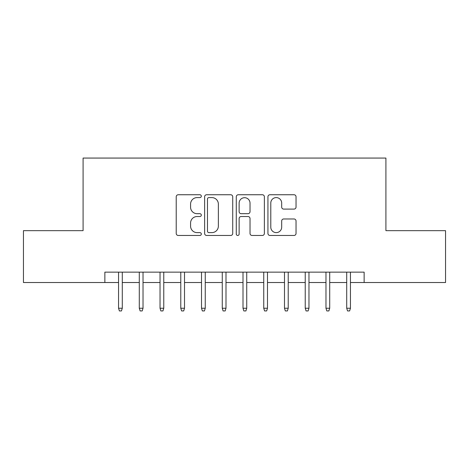 <?xml version="1.0" encoding="UTF-8"?>
<svg xmlns="http://www.w3.org/2000/svg" width="469" height="469" viewBox="0 0 469 469"><rect width="100%" height="100%" fill="white"/><g stroke="black" fill="none" stroke-linecap="round" stroke-linejoin="round"><path stroke-width="0.7" d="M201.312 196.171A1.425 1.425 0 0 0 199.888 194.746L178.255 194.746A2.034 2.034 0 0 0 176.221 196.781L176.221 233.427A2.034 2.034 0 0 0 178.255 235.467L199.888 235.467A1.425 1.425 0 0 0 201.312 234.043A1.425 1.425 0 0 0 199.888 232.618L197.091 232.618A6.513 6.513 0 0 1 190.572 226.099L190.572 223.045A6.513 6.513 0 0 1 197.091 216.531L199.888 216.531A1.425 1.425 0 0 0 201.312 215.107A1.425 1.425 0 0 0 199.888 213.682L197.091 213.682A6.513 6.513 0 0 1 190.572 207.163L190.572 204.115A6.513 6.513 0 0 1 197.091 197.596L199.888 197.596A1.425 1.425 0 0 0 201.312 196.171M293.999 209.098A2.034 2.034 0 0 0 296.039 207.064L296.039 196.781A2.034 2.034 0 0 0 293.999 194.746L269.974 194.746A2.034 2.034 0 0 0 267.94 196.781L267.94 233.427A2.034 2.034 0 0 0 269.974 235.467L293.999 235.467A2.034 2.034 0 0 0 296.039 233.427L296.039 221.01A2.034 2.034 0 0 0 293.999 218.976L283.722 218.976A2.034 2.034 0 0 0 281.681 221.01L281.681 227.172A5.446 5.446 0 0 1 276.235 232.618A5.446 5.446 0 0 1 270.789 227.172L270.789 203.042A5.446 5.446 0 0 1 276.235 197.596A5.446 5.446 0 0 1 281.681 203.042L281.681 207.064A2.034 2.034 0 0 0 283.722 209.098L293.999 209.098M104.863 282.52L23.45 282.52L23.45 230.66L83.083 230.66L83.083 158.065L385.917 158.065L385.917 230.66L445.55 230.66L445.55 282.52L364.137 282.52L364.137 272.149L104.863 272.149L104.863 282.52L118.551 282.52M232.718 196.781A2.034 2.034 0 0 0 230.684 194.746L206.659 194.746A2.034 2.034 0 0 0 204.625 196.781L204.625 233.427A2.034 2.034 0 0 0 206.659 235.467L230.684 235.467A2.034 2.034 0 0 0 232.718 233.427L232.718 196.781M238.316 194.746L262.341 194.746A2.034 2.034 0 0 1 264.375 196.781L264.375 233.427A2.034 2.034 0 0 1 262.341 235.467L252.058 235.467A2.034 2.034 0 0 1 250.024 233.427L250.024 218.566A2.034 2.034 0 0 0 247.99 216.531L241.166 216.531A2.034 2.034 0 0 0 239.131 218.566L239.131 234.043A1.425 1.425 0 0 1 237.707 235.467A1.425 1.425 0 0 1 236.282 234.043L236.282 196.781A2.034 2.034 0 0 1 238.316 194.746M122.286 282.52L139.293 282.52M143.027 282.52L160.035 282.52M163.769 282.52L180.776 282.52M184.51 282.52L201.518 282.52M205.252 282.52L222.265 282.52M225.994 282.52L243.006 282.52M246.735 282.52L263.748 282.52M267.482 282.52L284.49 282.52M288.224 282.52L305.231 282.52M308.965 282.52L325.973 282.52M329.707 282.52L346.714 282.52M350.449 282.52L364.137 282.52M208.898 197.596A1.425 1.425 0 0 0 207.474 199.02L207.474 231.188A1.425 1.425 0 0 0 208.898 232.618L211.847 232.618A6.513 6.513 0 0 0 218.366 226.099L218.366 204.115A6.513 6.513 0 0 0 211.847 197.596L208.898 197.596M250.024 203.147A5.446 5.446 0 0 0 244.578 197.701A5.446 5.446 0 0 0 239.131 203.147L239.131 211.648A2.034 2.034 0 0 0 241.166 213.682L247.99 213.682A2.034 2.034 0 0 0 250.024 211.648L250.024 203.147M118.551 308.239L119.384 310.935L121.453 310.935L122.286 308.239L118.551 308.239L118.551 272.149M122.286 308.239L122.286 272.149M139.293 308.239L140.125 310.935L142.201 310.935L143.027 308.239L139.293 308.239L139.293 272.149M143.027 308.239L143.027 272.149M160.035 308.239L160.867 310.935L162.942 310.935L163.769 308.239L160.035 308.239L160.035 272.149M163.769 308.239L163.769 272.149M180.776 308.239L181.609 310.935L183.684 310.935L184.51 308.239L180.776 308.239L180.776 272.149M184.51 308.239L184.51 272.149M201.518 308.239L202.35 310.935L204.425 310.935L205.252 308.239L201.518 308.239L201.518 272.149M205.252 308.239L205.252 272.149M222.265 308.239L223.092 310.935L225.167 310.935L225.994 308.239L222.265 308.239L222.265 272.149M225.994 308.239L225.994 272.149M243.006 308.239L243.833 310.935L245.908 310.935L246.735 308.239L243.006 308.239L243.006 272.149M246.735 308.239L246.735 272.149M263.748 308.239L264.575 310.935L266.65 310.935L267.482 308.239L263.748 308.239L263.748 272.149M267.482 308.239L267.482 272.149M284.49 308.239L285.316 310.935L287.391 310.935L288.224 308.239L284.49 308.239L284.49 272.149M288.224 308.239L288.224 272.149M305.231 308.239L306.058 310.935L308.133 310.935L308.965 308.239L305.231 308.239L305.231 272.149M308.965 308.239L308.965 272.149M325.973 308.239L326.799 310.935L328.875 310.935L329.707 308.239L325.973 308.239L325.973 272.149M329.707 308.239L329.707 272.149M346.714 308.239L347.547 310.935L349.616 310.935L350.449 308.239L346.714 308.239L346.714 272.149M350.449 308.239L350.449 272.149"/></g></svg>
